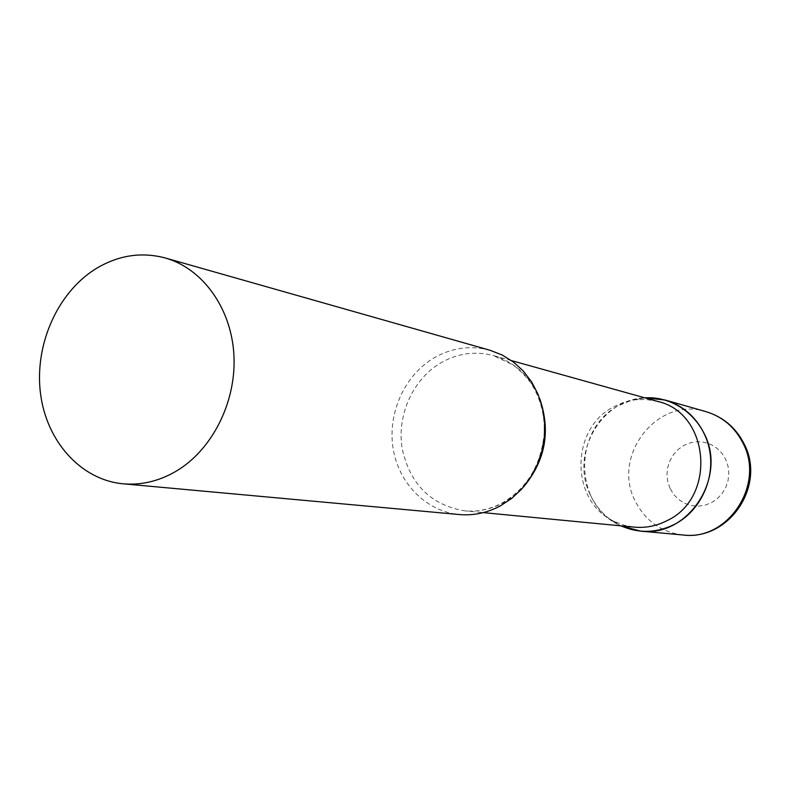 <?xml version="1.0" encoding="UTF-8"?>
<svg xmlns="http://www.w3.org/2000/svg" width="790" height="790" viewBox="0 0 790 790"><rect width="100%" height="100%" fill="white"/><g stroke="black" fill="none" stroke-linecap="round" stroke-linejoin="round"><path stroke-width="0.59" stroke-dasharray="3.95 2.96" d="M590.16 494.491C570.074 454.092 600.785 399.197 644.867 397.854L632.227 400.007L619.074 405.389C573.333 428.071 573.066 503.921 619.034 524.906L621.039 525.864C607.155 519.237 596.855 508.78 590.16 494.491M657.685 401.429L645.667 399.424L634.844 399.809L623.31 402.515L613.949 406.662C570.133 428.387 569.867 501.156 613.889 521.222L623.814 525.133L634.291 527.137M489.978 350.256C470.8 345.171 452.334 347.61 434.579 357.584C404.905 374.697 387.564 412.647 393.015 447.881C398.367 483.125 426.116 511.515 459.405 514.547M682.965 534.988C661.003 532.174 644.995 520.659 634.923 500.445C611.509 455.119 658.08 395.889 705.924 411.62M670.058 488.467L667.767 481.732L666.967 474.612L667.708 467.473L669.93 460.639L673.544 454.477L678.373 449.263L684.17 445.284L690.658 442.716L697.511 441.709L704.404 442.311L710.97 444.503L716.895 448.177L721.863 453.164L725.625 459.197L727.985 465.991L728.814 473.2L728.084 480.438L725.812 487.351L722.129 493.572L717.211 498.806L711.326 502.766L704.769 505.274L697.876 506.202L690.983 505.501L684.456 503.22L678.61 499.487L673.732 494.481L670.058 488.467M539.807 398.812C530.396 376.504 514.932 362.097 493.404 355.569C475.392 350.879 458.032 353.199 441.353 362.531C413.328 378.647 396.906 414.434 402.001 447.693C409.635 483.865 430.481 504.909 464.51 510.824C478.029 512.038 491.044 509.333 503.536 502.687L514.004 495.824L523.355 487.173M744.091 443.822L744.486 444.632M636.533 399.612L642.655 398.032M511.555 360.635L493.404 355.569L513.441 365.148C521.074 371.33 526.989 377.472 531.166 383.555C539.985 397.439 544.399 413.328 544.389 431.202C541.713 464.52 527.335 488.615 501.255 503.516C489.059 509.609 476.814 512.048 464.51 510.824L483.263 512.621M613.889 521.222L619.034 524.906"/><path stroke-width="1.19" d="M644.867 397.854L665.071 400.007C682.6 405.329 695.644 416.537 704.206 433.631C727.442 477.762 687.823 537.704 640.66 531.127L621.039 525.864C638.804 533.625 656.628 533.122 674.502 524.372C701.095 510.725 716.204 476.963 708.916 447.002C701.826 416.992 673.811 395.869 644.867 397.854M483.263 512.621L634.291 527.137C645.647 528.164 656.549 526.012 666.977 520.679C716.836 497.769 709.835 412.933 657.685 401.429L511.555 360.635M123.151 483.806L459.405 514.547C473.566 515.761 487.203 512.888 500.307 505.936L511.772 498.362L521.973 488.763L530.574 477.427L537.309 464.688L541.98 450.922L544.429 436.564L544.587 422.058L542.444 407.828L538.079 394.319L531.64 381.945L523.326 371.063L513.401 361.998L502.173 354.996L489.978 350.256L165.189 257.955C140.827 251.556 117.325 255.397 94.681 269.489C56.86 293.653 34.365 345.595 40.497 393.489C46.501 441.393 80.856 479.925 123.151 483.806C141.163 485.346 158.622 481.268 175.538 471.561C212.036 450.33 236.427 402.199 233.929 355.293C231.5 308.376 202.744 268.511 165.189 257.955M665.071 400.007L705.924 411.62C722.574 416.676 734.957 427.242 743.104 443.348C765.184 484.892 727.738 541.209 682.965 534.988C729.229 540.765 765.806 485.83 744.486 444.632M523.355 487.173C545.357 460.797 550.837 431.34 539.807 398.812M705.924 411.62C723.166 416.923 735.885 427.657 744.091 443.822M640.66 531.127L682.965 534.988"/></g></svg>
